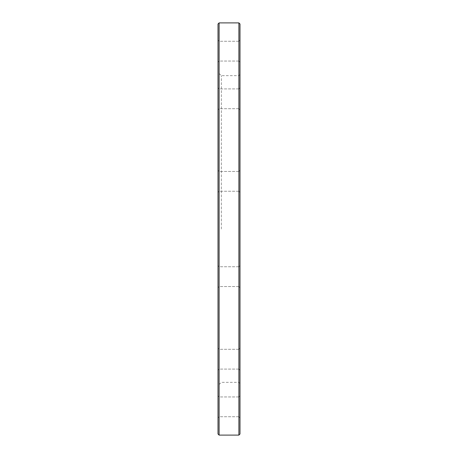 <?xml version="1.0" encoding="UTF-8"?>
<svg xmlns="http://www.w3.org/2000/svg" width="458" height="458" viewBox="0 0 458 458"><rect width="100%" height="100%" fill="white"/><g stroke="black" fill="none" stroke-linecap="round" stroke-linejoin="round"><path stroke-width="0.34" stroke-dasharray="2.29 1.72" d="M238.893 22.9L238.893 435.1M219.107 435.1L219.107 22.9M221.306 229L221.306 75.662L221.306 229M238.893 229L238.893 382.338L238.893 229M218.008 23.999L218.008 434.001M218.008 98.808L218.008 87.816L218.008 98.808M218.008 181.345L218.008 170.353L218.008 181.345M218.008 276.655L218.008 265.663L218.008 276.655M218.008 359.192L218.008 370.184L218.008 359.192M218.008 406.841L218.008 417.833L218.008 406.841M218.008 51.159L218.008 40.167L218.008 51.159M239.992 434.001L239.992 23.999M239.992 229L239.992 74.562L239.992 229M239.992 98.808L239.992 87.816L239.992 98.808M239.992 181.345L239.992 170.353L239.992 181.345M239.992 276.655L239.992 265.663L239.992 276.655M239.992 359.192L239.992 370.184L239.992 359.192M239.992 406.841L239.992 417.833L239.992 406.841M239.992 51.159L239.992 40.167L239.992 51.159M238.893 51.159L238.893 61.051L238.893 51.159M219.107 51.159L219.107 61.051L219.107 51.159M238.893 98.808L238.893 108.701L238.893 98.808M219.107 98.808L219.107 108.701L219.107 98.808M238.893 181.345L238.893 191.238L238.893 181.345M219.107 181.345L219.107 191.238L219.107 181.345M238.893 276.655L238.893 266.762L238.893 276.655M219.107 276.655L219.107 266.762L219.107 276.655M238.893 359.192L238.893 369.085L238.893 359.192M219.107 359.192L219.107 369.085L219.107 359.192M238.893 406.841L238.893 416.734L238.893 406.841M219.107 406.841L219.107 416.734L219.107 406.841M239.992 74.562L238.893 75.662L221.306 75.662L218.008 72.364M239.992 383.438L238.893 382.338L221.306 382.338L218.008 385.636M238.893 41.266L219.107 41.266L218.008 40.167L219.107 41.266L238.893 41.266L239.992 40.167L238.893 41.266M238.893 61.051L219.107 61.051L218.008 62.151L219.107 61.051L238.893 61.051L239.992 62.151L238.893 61.051M238.893 88.915L219.107 88.915L218.008 87.816L219.107 88.915L238.893 88.915L239.992 87.816L238.893 88.915M238.893 108.701L219.107 108.701L218.008 109.8L219.107 108.701L238.893 108.701L239.992 109.8L238.893 108.701M238.893 171.452L219.107 171.452L218.008 170.353L219.107 171.452L238.893 171.452L239.992 170.353L238.893 171.452M238.893 191.238L219.107 191.238L218.008 192.337L219.107 191.238L238.893 191.238L239.992 192.337L238.893 191.238M238.893 266.762L219.107 266.762L218.008 265.663L219.107 266.762L238.893 266.762L239.992 265.663L238.893 266.762M238.893 286.548L219.107 286.548L218.008 287.647L219.107 286.548L238.893 286.548L239.992 287.647L238.893 286.548M238.893 349.299L219.107 349.299L218.008 348.2L219.107 349.299L238.893 349.299L239.992 348.2L238.893 349.299M238.893 369.085L219.107 369.085L218.008 370.184L219.107 369.085L238.893 369.085L239.992 370.184L238.893 369.085M238.893 396.949L219.107 396.949L218.008 395.849L219.107 396.949L238.893 396.949L239.992 395.849L238.893 396.949M238.893 416.734L219.107 416.734L218.008 417.833L219.107 416.734L238.893 416.734L239.992 417.833L238.893 416.734"/><path stroke-width="0.69" d="M238.893 229L238.893 22.9L219.107 22.9L219.107 435.1L238.893 435.1L238.893 229M219.107 435.1L218.008 434.001L218.008 23.999L219.107 22.9M238.893 22.9L239.992 23.999L239.992 434.001L238.893 435.1"/></g></svg>
